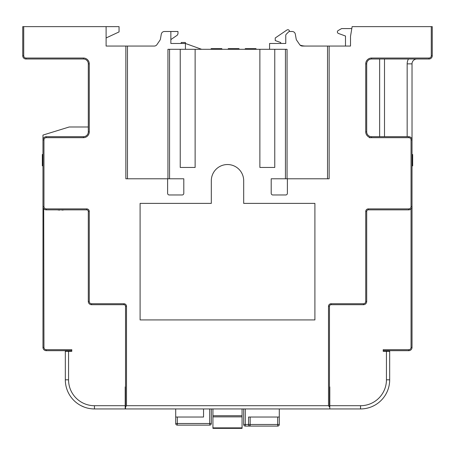 <?xml version="1.0" encoding="UTF-8"?>
<svg xmlns="http://www.w3.org/2000/svg" width="455" height="455" viewBox="0 0 455 455"><rect width="100%" height="100%" fill="white"/><g stroke="black" fill="none" stroke-linecap="round" stroke-linejoin="round"><path stroke-width="0.68" d="M65.321 350.674L65.321 351.323L68.557 351.323L68.557 379.806A25.895 25.895 0 0 0 94.452 405.706L125.205 405.706L125.205 386.932L125.529 386.932M68.557 351.323L71.793 351.323L71.793 349.702L46.217 349.702L46.217 350.674L71.793 350.674L71.793 351.323M125.205 405.706L125.205 408.943L94.452 408.943A29.137 29.137 0 0 1 65.321 379.806L65.321 351.323M125.529 406.918L125.529 306.323L126.501 306.323L126.501 405.706L125.529 406.918L125.529 408.943L125.529 405.706M43.953 139.935A2.264 2.264 0 0 1 46.217 137.672L83.447 137.672A5.83 5.83 0 0 0 89.271 131.842L88.304 131.842A4.857 4.857 0 0 1 83.447 136.699L46.217 136.699A3.236 3.236 0 0 0 42.98 139.935L43.953 139.935L43.953 206.621L42.98 206.621L42.98 135.078L69.206 126.985L88.304 126.985L88.304 63.859L88.304 131.842L88.304 63.859A4.857 4.857 0 0 0 83.447 59.008L25.986 59.008A3.236 3.236 0 0 1 22.75 55.772L22.75 26.635L106.106 26.635L106.106 46.057L154.251 46.057A3.236 3.236 0 0 0 156.924 44.647A3.236 3.236 0 0 1 154.251 46.057M43.265 207.941L43.6 208.521M93.44 408.926L94.083 408.943M84.181 407.071L80.927 405.61L84.181 407.071M125.529 401.498L125.205 401.498M42.997 206.906L42.98 347.438A3.236 3.236 0 0 0 46.217 350.674M328.499 405.706L328.499 306.323L329.471 306.323A1.621 1.621 0 0 1 331.086 304.708A1.621 1.621 0 0 0 329.471 306.323L329.471 406.918L328.499 405.706L126.501 405.706M125.853 46.057L125.853 178.781L167.611 178.781L167.611 193.347A1.621 1.621 0 0 0 169.232 194.968L182.182 194.968A1.621 1.621 0 0 0 183.797 193.347L183.797 178.781L167.611 178.781M285.444 178.781L271.203 178.781L271.203 193.347A1.621 1.621 0 0 0 272.818 194.968L285.768 194.968A1.621 1.621 0 0 0 287.389 193.347L287.389 178.781L285.444 178.781L285.444 49.294L274.763 49.294L274.763 167.451L259.873 167.451L259.873 49.294L195.127 49.294L195.127 167.451L180.237 167.451L180.237 49.294L167.935 49.294L167.935 178.781M287.389 178.781L329.147 178.781L329.147 46.057L350.509 46.057L350.509 36.349L352.13 26.635L432.25 26.635L432.25 55.772A3.236 3.236 0 0 1 429.014 59.008L371.553 59.008A4.857 4.857 0 0 0 366.696 63.859L366.696 131.842A4.857 4.857 0 0 0 371.553 136.699L408.783 136.699A3.236 3.236 0 0 1 412.02 139.935L412.002 206.906M329.471 406.918L329.471 405.706M329.795 401.498L329.471 401.498M175.704 408.943L175.704 417.036L203.544 417.036L203.544 408.943M279.296 408.943L279.296 424.481L277.675 424.481L277.675 417.036L279.296 417.036M329.471 408.943L125.529 408.943M43.953 206.621A2.264 2.264 0 0 0 46.217 208.885L46.217 209.857A3.236 3.236 0 0 1 42.98 206.621A3.236 3.236 0 0 0 46.217 209.857L86.683 209.857A1.621 1.621 0 0 1 88.304 211.478L88.304 301.472A3.236 3.236 0 0 0 91.54 304.708L123.914 304.708A1.621 1.621 0 0 1 125.529 306.323M43.72 208.674L43.953 347.438A2.264 2.264 0 0 0 46.217 349.702M106.106 37.964L119.056 31.924L119.056 26.635L106.106 26.635M106.106 46.057L120.996 46.057M289.676 31.492L292.138 31.492L289.676 31.492A1.621 1.621 0 0 0 288.533 31.964L286.24 34.256A1.621 1.621 0 0 0 285.768 35.399L285.768 43.47L269.582 43.47L269.582 49.294M329.147 46.057L302.365 46.057A3.236 3.236 0 0 1 299.697 44.647L296.694 40.256A3.236 3.236 0 0 1 296.177 38.993L295.323 34.165A3.236 3.236 0 0 0 292.138 31.492M329.471 386.932L329.795 386.932L329.795 405.706L360.548 405.706A25.895 25.895 0 0 0 386.443 379.806L386.443 351.323L383.207 351.323L383.207 349.702L408.783 349.702A2.264 2.264 0 0 0 411.047 347.438L411.047 208.93M360.548 405.706L360.548 408.943L329.795 408.943L329.795 405.706M386.443 351.323L389.679 351.323L389.679 379.806A29.137 29.137 0 0 1 360.548 408.943L360.821 408.943M408.783 349.702L408.783 350.674L383.207 350.674L383.207 351.323M363.989 408.738L364.301 408.698L363.989 408.738M364.813 408.63L365.109 408.584M370.063 407.344L370.853 407.06L370.063 407.344M372.133 406.537L374.073 405.61L372.173 406.525M360.963 408.937L361.674 408.92M389.679 350.674L389.679 351.323M408.783 350.674A3.236 3.236 0 0 0 412.02 347.438L412.02 206.621A3.236 3.236 0 0 1 408.783 209.857L368.317 209.857L368.317 208.885L408.783 208.885A2.264 2.264 0 0 0 411.047 206.621L411.047 139.935A2.264 2.264 0 0 0 408.783 137.672L371.553 137.672A5.83 5.83 0 0 1 365.729 131.842L365.729 63.859A5.83 5.83 0 0 1 371.553 58.035L429.014 58.035A2.264 2.264 0 0 0 431.277 55.772L431.277 26.635M411.4 208.521L411.707 207.998M328.499 306.323A2.588 2.588 0 0 1 331.086 303.735L331.086 304.708L363.46 304.708A3.236 3.236 0 0 0 366.696 301.472L366.696 211.478A1.621 1.621 0 0 1 368.317 209.857A1.621 1.621 0 0 0 366.696 211.478L365.729 211.478A2.588 2.588 0 0 1 368.317 208.885M407.162 136.699L407.162 63.859L412.02 63.859L412.02 139.935L411.047 139.935M412.02 63.859A4.857 4.857 0 0 1 416.871 59.008A4.857 4.857 0 0 0 412.02 63.859M384.503 136.699L384.503 59.008M296.694 40.256A3.236 3.236 0 0 1 296.177 38.993M327.526 46.057L327.526 178.781M127.474 178.781L127.474 46.057M170.852 43.47L185.418 43.47L185.418 42.497L181.209 42.497L181.209 43.47L170.852 43.47L170.852 31.492L164.482 31.492A3.236 3.236 0 0 0 161.292 34.165L160.444 38.993A3.236 3.236 0 0 1 159.927 40.256L156.924 44.647M185.418 49.294L185.418 43.47L201.605 49.294M170.852 39.585L177.262 35.211L177.973 33.875L177.973 31.492L170.852 31.492M285.444 49.294L287.065 49.294L287.065 178.781M274.763 49.294L259.873 49.294M195.127 49.294L180.237 49.294M345.493 46.057L345.493 36.025L338.429 33.448A1.621 1.621 0 0 1 338.184 30.525L341.608 28.58L351.806 28.58M280.752 43.47L280.752 42.56L275.247 40.558L275.247 37.97L286.94 29.996A1.621 1.621 0 0 1 289.465 31.196A16.187 16.187 0 0 0 289.494 31.503M305.595 46.057A16.187 16.187 0 0 1 300.044 45.073M274.763 167.451L259.873 167.451M195.127 167.451L180.237 167.451M161.292 34.165L160.444 38.993A3.236 3.236 0 0 1 159.927 40.256M221.835 49.294L221.835 48.645L222.012 49.294M214.214 49.294L214.214 48.645L221.835 48.645M214.043 49.294L214.043 48.645L214.385 48.645M211.313 49.294L211.313 48.645L214.043 48.645M239.017 48.645L239.017 49.294L239.006 48.645L228.262 48.645L228.262 49.294M228.131 49.294L228.262 48.645M255.824 49.294L255.824 48.645L256.011 49.294M253.304 49.294L253.304 48.645L255.824 48.645M252.121 49.294L252.121 48.645L253.304 48.645M245.302 49.294L245.302 48.645L252.121 48.645M245.262 49.294L245.302 48.645M256.006 49.294L256.006 48.645M245.126 49.294L245.262 48.645M211.274 49.294L211.313 48.645M211.137 49.294L211.137 48.645L211.774 48.645M412.02 154.501L412.668 154.501L412.668 165.876L412.02 165.876M412.02 155.838L412.668 155.838M61.982 209.857L61.982 210.108A19.389 19.389 0 0 0 64.109 209.857M59.588 209.857L59.588 210.108A19.389 19.389 0 0 1 57.467 209.857M209.698 425.129A1.621 1.621 0 0 0 211.313 423.508L209.698 423.508L209.698 425.129L177.325 425.129A1.621 1.621 0 0 1 175.704 423.508A1.621 1.621 0 0 0 177.325 425.129L209.698 425.129A1.621 1.621 0 0 0 211.313 423.508L211.313 408.943M249.966 426.09L245.302 426.102L245.302 424.481L243.687 424.481A1.621 1.621 0 0 0 245.302 426.102A1.621 1.621 0 0 1 243.687 424.481L243.687 408.943M248.589 424.862L248.726 425.237A1.621 1.621 0 0 1 248.589 424.862M248.8 425.357A1.621 1.621 0 0 1 248.749 425.271L249.13 425.726M245.302 426.102L250.159 426.102A1.621 1.621 0 0 1 249.59 425.999L249.772 426.051M279.296 424.481A1.621 1.621 0 0 1 277.675 426.102A1.621 1.621 0 0 0 279.296 424.481A1.621 1.621 0 0 1 277.675 426.102L250.159 426.102L250.159 424.481L248.544 424.481L248.544 417.036L277.675 417.036M245.302 408.943L245.302 424.481L248.544 424.481A1.621 1.621 0 0 0 250.159 426.102M175.704 423.508A1.621 1.621 0 0 0 177.325 425.129A1.621 1.621 0 0 1 175.704 423.508A1.621 1.621 0 0 0 177.325 425.129L177.325 423.508L175.704 423.508L175.704 417.036M212.934 415.728L242.066 415.728L242.066 428.365L212.934 428.365L212.934 408.943M242.066 415.728L242.066 408.943M242.066 428.365L212.934 428.365M140.094 319.922L314.905 319.922L314.905 203.385L243.687 203.385L243.687 180.72A16.187 16.187 0 0 0 227.5 164.539A16.187 16.187 0 0 0 211.313 180.72L211.313 203.385L140.094 203.385L140.094 319.922M42.98 165.83L42.332 165.83L42.332 154.455L42.98 154.455M42.98 164.494L42.332 164.494M46.217 208.885L86.683 208.885A2.588 2.588 0 0 1 89.271 211.478L89.271 301.472A2.264 2.264 0 0 0 91.54 303.735L123.914 303.735A2.588 2.588 0 0 1 126.501 306.323M89.271 131.842L89.271 63.859A5.83 5.83 0 0 0 83.447 58.035L25.986 58.035A2.264 2.264 0 0 1 23.723 55.772L23.723 26.635M169.556 178.781L169.556 49.294M331.086 303.735L363.46 303.735A2.264 2.264 0 0 0 365.729 301.472L365.729 211.478M123.914 304.708L123.914 303.735M91.54 303.735L91.54 304.708A3.236 3.236 0 0 1 88.304 301.472L89.271 301.472M86.683 208.885L86.683 209.857A1.621 1.621 0 0 1 88.304 211.478L89.271 211.478M43.953 347.438L42.98 347.438M386.443 379.806L389.679 379.806M369.289 137.672L371.553 137.672L371.553 136.699A4.857 4.857 0 0 1 366.696 131.842L365.729 131.842M411.047 347.438L412.02 347.438M408.783 137.672L408.783 136.699A3.236 3.236 0 0 1 412.02 139.935M411.047 206.621L412.02 206.621M408.783 208.885L408.783 209.857M365.729 301.472L366.696 301.472M363.46 303.735L363.46 304.708M371.553 58.035L371.553 59.008A4.857 4.857 0 0 0 366.696 63.859L365.729 63.859M408.465 59.008A9.714 9.714 0 0 0 407.162 63.859M379.646 136.699L379.646 59.008M429.014 59.008L429.014 58.035M432.25 55.772L431.277 55.772M237.828 49.294L237.828 48.645M233.904 49.294L233.904 48.645M229.468 49.294L229.468 48.645M412.02 164.972L412.668 164.972M412.02 162.731L412.668 162.731M412.02 161.394L412.668 161.394M412.02 160.012L412.668 160.012M412.02 158.021L412.668 158.021M412.02 156.588L412.668 156.588M89.271 63.859L88.304 63.859A4.857 4.857 0 0 0 83.447 59.008L83.447 58.035M25.986 59.008L25.986 58.035M22.75 55.772L23.723 55.772M83.447 136.699L83.447 137.672M46.217 136.699L46.217 137.672M68.557 379.806L65.321 379.806M94.452 405.706L94.452 408.943M277.675 426.102L277.675 424.481L250.159 424.481L250.159 417.036M209.698 408.943L209.698 423.508L177.325 423.508L177.325 417.036M212.934 416.86L242.066 416.86M242.066 427.876L212.934 427.876M42.98 155.36L42.332 155.36M42.98 157.601L42.332 157.601M42.98 158.937L42.332 158.937M42.98 160.325L42.332 160.325M42.98 162.316L42.332 162.316M42.98 163.743L42.332 163.743"/></g></svg>
